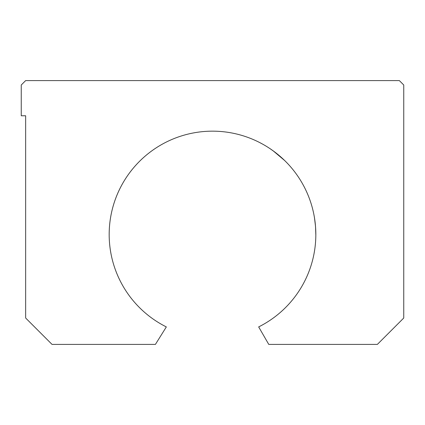 <?xml version="1.0" encoding="UTF-8"?>
<svg xmlns="http://www.w3.org/2000/svg" width="425" height="425" viewBox="0 0 425 425"><rect width="100%" height="100%" fill="white"/><g stroke="black" fill="none" stroke-linecap="round" stroke-linejoin="round"><path stroke-width="0.64" d="M258.666 326.915A103.317 103.317 0 0 0 196.61 132.393A103.317 103.317 0 0 0 166.334 326.915L155.412 344.399L52.025 344.399L25.649 318.017L25.649 115.775L21.25 115.775L21.25 85L25.649 80.601L399.351 80.601L403.75 85L403.75 318.017L377.368 344.399L268.759 344.399L258.666 326.915L268.759 344.399L377.368 344.399L403.75 318.017L403.75 85L399.351 80.601L25.649 80.601L21.25 85L21.25 115.775L25.649 115.775L25.649 318.017L52.025 344.399L155.412 344.399L166.334 326.915A103.317 103.317 0 0 1 196.61 132.393A103.317 103.317 0 0 1 258.666 326.915A103.317 103.317 0 0 0 196.61 132.393A103.317 103.317 0 0 0 109.183 234.483M315.446 225.691C314.001 213.988 314.001 213.972 315.44 225.638C316.009 237.41 316.009 237.426 315.446 225.691M315.807 232.783L315.796 232.231M315.733 230.297L315.706 229.649M284.516 160.4L273.302 150.949L284.431 160.315M284.171 160.06L283.842 159.747M283.348 159.279L282.508 158.498M281.515 157.595L280.617 156.798M278.864 155.295L277.148 153.887M274.555 151.874L270.39 148.904M261.497 143.523L260.408 142.943M315.446 225.739L315.679 229.155M315.817 234.775L315.557 227.115M315.467 225.962L314.511 218.078"/></g></svg>
